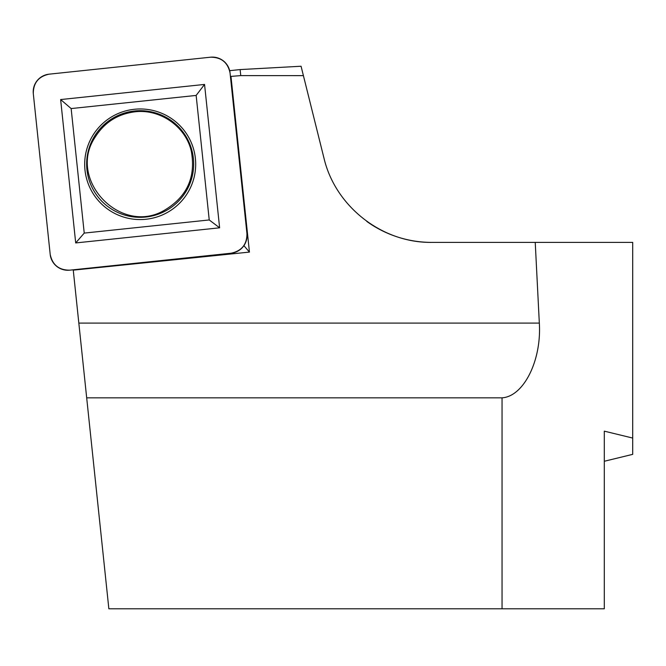 <?xml version="1.0" encoding="UTF-8"?>
<svg xmlns="http://www.w3.org/2000/svg" width="666" height="666" viewBox="0 0 666 666"><rect width="100%" height="100%" fill="white"/><g stroke="black" fill="none" stroke-linecap="round" stroke-linejoin="round"><path stroke-width="1" d="M229.67 70.679L240.126 69.58L240.759 75.608L230.419 76.44M502.047 608.799L502.047 397.835C523.709 396.478 541.699 360.414 539.327 323.085L535.231 242.391L632.7 242.391L632.7 438.062L604.303 431.152L604.303 608.799L108.858 608.799L73.227 269.805M240.126 69.58L301.065 66.242L323.992 158.217C335.373 206.543 382.093 243.048 431.735 242.391A111.031 111.031 0 0 1 366.824 221.445M73.26 270.146L249.442 252.089L231.002 76.632M535.231 242.391L431.735 242.391M240.759 75.608L303.405 75.633M632.7 438.062L632.7 454.354L604.303 461.263M86.688 397.835L502.047 397.835M249.442 252.089L243.906 245.654M95.23 137.054C104.412 122.502 117.557 114.102 134.682 111.846C159.973 108.575 185.714 126.49 191.325 151.29C196.004 177.431 186.838 197.203 163.828 210.606C120.013 235.647 66.866 178.929 95.23 137.054M204.554 84.432L60.631 99.559L75.699 242.94L219.622 227.814L204.554 84.432L196.145 95.429L71.145 108.566L84.232 233.092L209.232 219.955L196.145 95.429M33.3 93.623A17.766 17.699 -6 0 1 49.117 74.167L210.539 57.201A17.766 17.699 -6 0 1 230.053 72.944L246.953 233.749C246.944 244.48 241.675 250.965 231.135 253.205L69.722 270.171C58.949 270.171 52.439 264.926 50.2 254.429L33.3 93.623C33.308 82.892 38.578 76.407 49.117 74.167L210.539 57.201C221.312 57.201 227.814 62.446 230.053 72.944L246.953 233.749A17.766 17.699 -6 0 1 231.135 253.205L69.722 270.171A17.766 17.699 -6 0 1 50.2 254.429L33.3 93.623M134.407 109.274A55.503 55.295 174 0 0 95.271 196.786A55.503 55.295 174 0 0 190.884 186.738A55.503 55.295 174 0 0 134.407 109.274M219.622 227.814L209.232 219.955M75.699 242.94L84.232 233.092M60.631 99.559L71.145 108.566M539.327 323.085L78.829 323.085M134.59 110.989A53.521 53.322 -6 0 1 189.044 185.689A53.521 53.322 -6 0 1 96.853 195.371A53.521 53.322 -6 0 1 134.59 110.989"/></g></svg>
